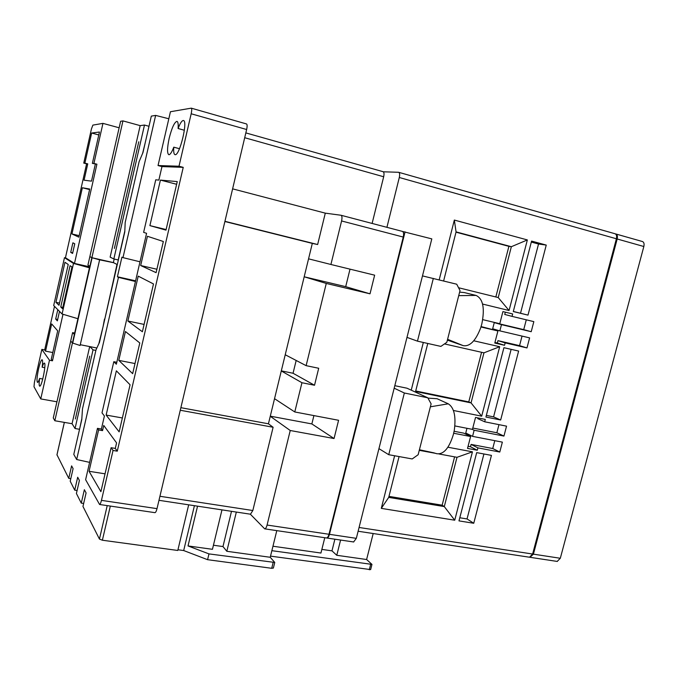 <?xml version="1.0" encoding="UTF-8"?>
<svg xmlns="http://www.w3.org/2000/svg" width="678" height="678" viewBox="0 0 678 678"><rect width="100%" height="100%" fill="white"/><g stroke="black" fill="none" stroke-linecap="round" stroke-linejoin="round"><path stroke-width="1.02" d="M642.202 241.487L642.388 241.512C643.93 242.122 644.414 243.792 643.837 246.512L617.183 238.987C617.76 236.241 617.302 234.563 615.802 233.969L615.463 233.918M530.027 557.257L533.417 554.155L560.316 558.274L643.837 246.512M560.316 558.274L557.189 561.426M533.417 554.155L617.183 238.987M373.188 533.527L366.612 559.52L371.968 564.393L271.87 550.68M276.794 530.637L270.242 557.282L274.76 562.443L208.977 553.901L207.578 559.689L183.687 550.544L194.417 505.695M340.593 540.044L336.771 555.29L366.612 559.52M272.963 546.231L320.948 553.045L324.779 537.713M221.969 509.873L212.451 549.307L188.018 545.943L208.977 553.901M197.544 506.169L188.018 545.943M236.334 512.06L226.825 551.29L270.242 557.282M273.378 568.028L271.717 568.3L207.578 559.689M370.646 569.605L270.53 556.13M183.687 550.544L177.95 549.765M188.679 504.822L177.78 550.468L102.378 540.222L99.446 539.069L82.962 506.458L86.089 492.923L84.369 489.711L81.275 503.118L76.411 493.491L79.411 480.448L77.69 477.236L74.724 490.152L70.207 481.219L73.097 468.642L71.614 465.879L68.758 478.346L56.977 454.819M81.275 503.118L83.648 503.466M74.724 490.152L77.097 490.508M68.758 478.346L70.8 478.66M334.89 539.205L331.974 550.85L336.771 555.29M331.974 550.85L321.864 549.4M231.503 511.322L222.977 546.561L226.825 551.29M222.977 546.561L213.434 545.231M75.377 418.97L89.708 356.145L75.377 418.97M114.379 248.419L138.77 141.787L114.379 248.419M179.475 148.711L173.788 147.168C173.432 151.855 173.865 154.355 175.085 154.669C179.594 156.177 188.289 120.209 183.314 120.514C181.874 120.574 180.128 123.235 178.102 128.506C178.433 124.023 178.026 121.642 176.89 121.362C174.382 122.252 171.814 127.905 169.169 138.329C167.119 148.075 167.017 153.542 168.873 154.728C170.203 154.694 171.839 152.177 173.788 147.168M42.765 379.019L39.621 378.434C38.96 383.265 38.993 385.85 39.731 386.163C41.833 386.85 46.646 362.569 44.307 363.086C43.756 363.145 43.036 364.518 42.146 367.205C42.782 362.501 42.756 360.001 42.053 359.721C41.078 360.137 39.9 363.247 38.527 369.052C36.917 376.875 36.587 381.333 37.536 382.409C38.061 382.358 38.756 381.036 39.621 378.434M56.935 401.808L40.756 398.918L33.993 386.748L34.417 382.375L41.841 349.39L44.68 349.941L54.494 306.354M341.102 215.282L402.385 231.393C403.63 231.944 403.919 233.834 403.249 237.054L328.974 534.264C328.322 536.645 327.474 537.874 326.44 537.959L264.7 528.848L250.318 514.178M246.368 123.938L246.478 123.938C247.284 124.371 247.334 126.227 246.639 129.515L157.008 508.644C156.364 511.178 155.686 512.517 154.957 512.661L99.581 504.491L85.623 479.693L97.463 428.343L101.395 429.021L104.404 415.995L102.005 412.86L113.802 361.705L116.353 364.222L146.575 233.308L143.626 232.368L155.737 179.814L158.855 180.094L161.974 166.576L158.042 165.542L179 166.229L191.179 113.777C191.882 110.421 191.908 108.548 191.238 108.158L170.441 111.734L158.042 165.542M89.615 462.371L76.665 459.515L118.464 277.361L117.413 276.768L121.921 257.14L122.989 257.632L155.635 115.404L151.321 116.124L142.973 152.55L139.117 161.635L125.193 222.426L124.777 231.944L99.463 342.398L96.013 349.814L82.47 408.944L81.775 419.589L73.792 454.413L76.665 459.515M79.512 429.445L81.835 418.623M89.793 266.208L54.842 420.75L72.063 423.716L75.046 428.521L79.394 429.267M54.842 420.75L53.274 417.962L70.724 341.059M403.249 237.054L341.585 220.96L330.915 264.479L308.558 258.835L312.312 243.402L317.643 244.529L224.935 221.316M341.585 220.96C342.263 217.663 342.059 215.757 340.958 215.24L325.296 213.155L317.643 244.529M350.018 269.158L345.704 286.658L304.193 276.785L326.271 283.438L306.125 365.654L285.226 354.755L308.558 258.835M281.285 370.951L301.947 382.731L294.777 411.961L274.539 398.689L285.226 354.755M232.613 188.848L325.296 213.155M119.142 127.786L102.954 123.371L92.869 125.116L91.42 129.015L83.75 163.101L86.598 163.83L65.452 257.716L74.487 263.428L96.912 164.203L92.369 163.381L99.446 132.015L91.649 133.032L84.877 163.135L83.75 163.101M89.852 256.615L87.928 265.098L89.886 266.268L91.835 257.682L89.852 256.615L120.616 121.286L122.955 120.896L140.177 125.633L110.133 257.14L113.845 258.962L118.201 259.954L124.811 231.079M113.845 258.962L144.49 125.049L140.177 125.633M144.49 125.049L148.991 126.286M155.635 115.404L168.822 118.769M62.52 308.71L71.953 266.929L70.071 265.683L60.749 306.99L62.52 308.71M62.808 307.422L60.749 306.99M74.614 333.025L72.597 332.627L74.427 334.517M89.886 266.268L91.877 257.699L99.615 259.835L80.097 345.5L72.453 342.992L74.385 334.508M104.759 319.279L116.997 264.437L113.607 262.708L99.615 259.835M80.275 344.712L96.861 348M89.92 346.627L93.047 349.856L95.878 350.416M89.691 346.577L72.063 423.716M114.192 259.038L113.379 262.589L91.877 257.699L122.955 120.896M91.835 257.682L89.894 256.623M77.868 318.702L62.079 313.999L73.504 263.428L64.461 257.691L65.936 258.021M73.504 263.428L89.437 267.802M59.02 305.303L68.232 264.462L64.961 262.293L55.943 302.329L59.02 305.303M62.079 313.999L53.689 305.541L64.461 257.691M102.954 123.371L93.911 163.432L96.912 164.203M89.657 266.827L74.487 263.428M40.756 398.918L49.486 360.238L52.477 360.815L62.978 314.346L63.876 314.533M104.48 319.05L103.064 326.677M103.107 326.508L98.819 343.797M142.626 153.381L145.151 143.041M75.046 428.521L93.047 349.856M57.8 309.685L55.681 319.05L57.367 320.88L59.503 311.397M52.477 360.815L51.291 359.162L57.689 330.847L51.672 323.94L45.545 351.145L44.68 349.941M84.877 163.135L87.742 163.873L84.064 180.187L91.496 181.145L95.335 164.152M87.742 163.873L86.598 163.83M89.716 189.035L82.36 187.755L71.944 233.961L78.851 237.156L89.716 189.035M70.724 252.352L72.588 253.428L74.758 243.792L72.877 242.817L70.724 252.352L72.724 252.801M93.911 163.432L92.369 163.381M49.486 360.238L41.841 349.39M130.074 384.782L116.362 370.824L106.141 415.08L119.142 431.869L130.074 384.782M163.347 241.495L147.431 236.275L140.677 265.53L156.109 272.658L163.347 241.495M177.255 181.594L160.415 180.085L149.897 225.613L165.983 230.13L177.255 181.594M153.491 283.955L138.227 276.132L127.862 321.016L142.388 331.754L153.491 283.955M139.787 342.958L125.438 331.534L118.777 360.374L132.659 373.654L139.787 342.958M111.099 447.709L115.302 448.412L116.582 442.904L103.751 425.453L102.556 430.632L98.59 429.954L89.055 471.295L100.903 491.677L111.099 447.709L113.04 450.463L101.463 500.364L157.008 508.644M115.302 448.412L117.277 451.167L183.238 167.356L179 166.229M161.974 166.576L183.238 167.356M101.395 429.021L102.556 430.632M99.581 504.491C100.2 504.33 100.827 502.957 101.463 500.364M97.463 428.343L98.59 429.954M113.04 450.463L117.277 451.167M180.272 410.249L273.115 427.259L252.835 510.517L250.479 514.204M264.7 528.848C265.632 528.747 266.42 527.476 267.073 525.043L328.974 534.264M180.873 407.681L268.429 423.801L270.259 416.275L290.235 430.505L267.073 525.043M268.429 423.801L273.115 427.259M326.271 283.438L370.01 293.82L374.637 275.175L330.915 264.479M301.947 382.731L314.524 385.248L318.702 368.264L306.125 365.654M290.235 430.505L334.051 438.53L338.585 420.284L294.777 411.961M382.917 171.67L383.036 171.687C384.07 172.161 384.282 173.856 383.672 176.755L372.12 223.435M44.782 367.705L42.146 367.205M184.365 130.252L178.102 128.506M160.415 180.085L176.627 184.28M149.897 225.613L166.118 229.545M127.862 321.016L144.092 324.415M140.677 265.53L156.906 269.242M118.777 360.374L135.007 363.552M106.141 415.08L122.371 417.962M89.055 471.295L105.048 473.82M116.802 362.289L113.802 361.705M135.447 281.506L118.464 277.361M122.989 257.632L139.999 261.793M135.608 280.828L117.413 276.768M45.545 351.145L52.782 352.552M91.649 133.032L98.776 134.947M82.36 187.755L89.598 189.569M71.944 233.961L79.19 235.656M55.681 319.05L57.681 319.465M72.597 332.627L70.69 341.017L72.453 342.992M72.682 343.204L92.081 257.801M59.52 303.083L55.943 302.329M312.312 243.402L224.893 221.511M270.259 416.275L274.539 398.689M270.285 416.165L311.855 423.928L313.914 415.597M311.855 423.928L334.051 438.53M281.302 370.866L293.049 373.256L296.167 360.467M293.049 373.256L314.524 385.248M345.704 286.658L370.01 293.82M378.943 448.65L388.748 454.701L412.207 458.947L418.148 454.726L431.123 403.851L427.784 397.8L404.351 393.003L394.181 388.189M447.378 340.11L463.277 345.661C469.854 346.712 475.634 340.848 480.6 328.067L481.787 324.101C484.99 308.295 483.075 298.735 476.041 295.422L464.201 292.549L459.625 292.142M422.479 275.895L456.718 284.209L460.023 290.557L446.827 342.297L440.878 346.407L417.462 341.153L406.986 337.381M482.736 319.643L499.788 323.703L502.923 311.592L512.67 313.956L512.043 316.372L533.84 321.635L531.213 331.712L501.474 324.643L499.864 330.872L529.603 337.873L526.976 347.924L505.169 342.882L504.542 345.288L494.787 343.043L497.915 330.966L480.956 326.982M522.043 336.093L519.56 345.644L526.976 347.924M526.289 319.813L523.73 329.627L494.27 322.618L492.677 328.779L499.864 330.872M531.213 331.712L523.73 329.627M505.322 312.168L504.729 314.448L512.043 316.372M497.915 330.966L481.083 326.584M519.56 345.644L497.949 340.644L497.33 343.017L494.932 342.466M468.074 446.294L470.481 446.751L471.083 444.412L492.745 448.531L494.787 440.675M492.745 448.531L499.779 452.031L502.364 442.132L472.558 436.369L465.761 433.022L466.973 428.301M477.939 417.936L477.761 418.623L484.694 421.792L506.542 426.157L503.949 436.073L496.855 432.759L498.966 424.64M496.855 432.759L472.795 428.038M454.107 431.284L463.828 433.166L470.6 436.522L467.523 448.412L477.304 450.251L477.922 447.887L499.779 452.031M447.912 447.226L472.447 451.828L454.726 520.204L381.29 508.373L394.621 455.769M427.784 397.8L407.012 388.214L394.808 385.689M411.241 390.164L423.326 342.466M439.191 279.853L454.336 220.062L527.357 239.936L509.068 310.507L482.583 304.058M473.761 340.78L499.686 346.721L481.685 416.182L453.421 410.478M484.694 421.792L485.304 419.411L475.532 417.453L472.447 429.377L454.87 425.928M503.949 436.073L474.142 430.242L472.558 436.369M453.684 433.25L470.6 436.522M359.069 527.476L532.62 554.036L616.395 238.766L399.3 177.5L386.918 227.325M458.981 520.89L473.744 523.263L491.44 455.387L476.693 452.624L458.981 520.89M485.923 417.038L500.661 420.004L518.628 351.06L503.915 347.687L485.923 417.038M513.297 311.541L527.993 315.117L546.248 245.08L531.577 241.088L513.297 311.541M326.626 537.951L326.923 538.027C327.957 537.951 328.805 536.713 329.466 534.332L356.331 538.34L431.81 238.885L402.656 231.486M356.331 538.34L353.594 541.968M329.466 534.332L405.063 231.851M399.3 177.5C399.935 174.517 399.698 172.78 398.596 172.28L383.307 171.797M614.827 233.707L615.014 233.741C616.514 234.342 616.972 236.012 616.395 238.766M532.62 554.036L529.543 557.231M399.071 456.574L388.714 497.389L444.285 506.585L457.006 457.303L438.937 453.963M435.878 453.404L419.267 450.336M388.969 496.372L442.141 505.195L444.285 506.585L454.726 520.204M442.141 505.195L454.607 456.853M459.786 517.763L467.032 518.933L473.744 523.263M467.032 518.933L483.923 453.98M388.714 497.389L381.29 508.373M472.447 451.828L457.006 457.303M427.767 343.466L415.58 391.477L471.049 402.893L483.965 352.831L444.471 343.924M415.716 390.977L468.778 401.91L471.049 402.893L481.685 416.182M468.778 401.91L481.575 352.289M486.346 415.411L493.576 416.877L500.661 420.004M493.576 416.877L511.136 349.339M495.838 296.972L508.898 246.343L511.356 246.707L456.074 231.884L443.624 280.955M508.898 246.343L456.006 232.173M458.565 287.743L498.228 297.566L511.356 246.707L527.357 239.936M513.314 311.465L527.993 315.117M520.526 313.219L538.527 244.021L531.323 242.063M538.527 244.021L546.248 245.08M415.58 391.477L415.216 391.994M499.686 346.721L483.965 352.831M454.336 220.062L456.074 231.884M498.228 297.566L509.068 310.507M470.481 446.751L477.304 450.251M471.083 444.412L477.922 447.887M497.949 340.644L505.169 342.882M497.33 343.017L504.542 345.288M474.142 430.242L472.278 429.344M501.474 324.643L494.27 322.618M433.335 278.395L417.462 341.153M463.176 345.627L447.59 339.305M476.041 295.422L458.726 295.642M388.748 454.701L404.351 393.003M427.962 398.113L437.081 398.723L448.251 403.8C454.158 407.597 456.167 416.445 454.277 430.352L453.404 434.378C449.2 448.133 443.675 454.582 436.818 453.726L436.268 453.531M448.251 403.8L430.369 406.808M434.259 452.921L419.411 449.76M271.717 568.3L273.115 562.638M369.281 569.8L370.62 564.537M99.446 539.069L107.226 505.619M64.368 422.386L56.944 454.963M110.328 506.076L102.378 540.222M159.932 496.279L252.835 510.517M246.639 129.515L191.179 113.777M383.672 176.755L244.699 137.719M642.388 241.512L615.971 234.012M530.501 557.375L557.341 561.452M273.37 568.088L274.76 562.443M370.637 569.647L371.968 564.393M64.334 422.386L56.935 454.87M245.834 132.905L383.036 171.687M250.58 514.221L158.983 500.313M191.323 108.175L246.478 123.938M402.385 231.393L341.076 215.273M436.818 453.726L433.056 452.667M326.923 538.027L353.73 541.985M615.014 233.741L398.723 172.314M358.12 531.247L529.704 557.257"/></g></svg>
